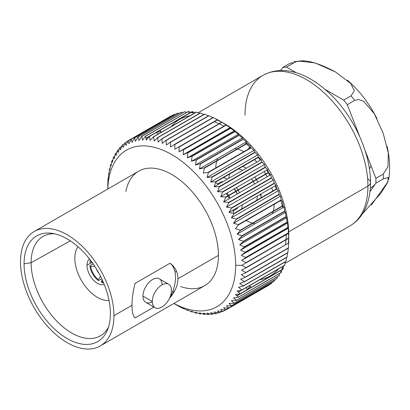 <?xml version="1.0" encoding="UTF-8"?>
<svg xmlns="http://www.w3.org/2000/svg" width="410" height="410" viewBox="0 0 410 410"><rect width="100%" height="100%" fill="white"/><g stroke="black" fill="none" stroke-linecap="round" stroke-linejoin="round"><path stroke-width="0.61" d="M113.939 315.715A66.071 38.145 -120 0 0 67.219 234.797A66.071 38.145 -120 0 0 20.5 261.77A66.071 38.145 -120 0 0 67.219 342.688A66.071 38.145 -120 0 0 113.939 315.715A66.071 38.145 -120 0 0 85.095 249.224A66.071 38.145 -120 0 0 34.184 231.522A66.071 38.145 -120 0 0 20.5 261.77A66.071 38.145 -120 0 0 49.338 328.256A66.071 38.145 -120 0 0 100.255 345.958A66.071 38.145 -120 0 0 113.939 315.715L132.01 305.281L113.939 315.715M24.067 263.825A61.028 35.234 60 0 1 67.219 238.912A61.028 35.234 60 0 1 110.372 313.655A61.028 35.234 60 0 1 67.219 338.568A61.028 35.234 60 0 1 24.067 263.825L31.119 262.733A57.374 33.128 60 0 1 54.597 233.802A57.374 33.128 -120 0 0 43.327 236.283A57.374 33.128 -120 0 0 31.119 262.733L24.067 263.825A61.028 35.234 -120 0 0 59.388 333.222A61.028 35.234 -120 0 0 107.533 329.794A61.028 35.234 -120 0 0 110.372 313.655A61.028 35.234 -120 0 0 51.819 233.3A61.028 35.234 -120 0 0 24.067 263.825M34.184 231.522L138.688 171.19A66.071 38.145 60 0 1 189.599 188.892A66.071 38.145 60 0 1 218.438 255.379L177.991 278.733C177.781 272.096 175.116 266.93 170.001 263.235L135.08 283.397C133.004 291.341 131.979 298.639 132.01 305.281C131.989 311.784 133.014 316.002 135.08 317.934L153.934 307.049L135.08 317.934M135.08 283.397L170.001 263.235A32.513 18.773 120 0 1 170.001 297.778L169.658 297.973L170.001 297.778C175.147 291.607 177.812 285.257 177.991 278.733L218.438 255.379A66.071 38.145 60 0 1 204.754 285.627L100.255 345.958M152.3 301.796A13.561 7.831 -60 0 1 142.952 296.122A13.561 7.831 -60 0 1 152.417 279.584A13.561 7.831 -60 0 1 162.129 284.771M155.103 307.726L145.76 302.329A13.561 7.831 -60 0 1 142.952 296.122L152.294 301.519A13.561 7.831 120 0 0 155.103 307.726A13.561 7.831 120 0 0 165.553 304.092A13.561 7.831 120 0 0 171.472 290.444A13.561 7.831 120 0 0 168.664 284.238A13.561 7.831 120 0 0 158.214 287.871A13.561 7.831 120 0 0 152.294 301.519L142.952 296.122A13.561 7.831 -60 0 1 148.871 282.475A13.561 7.831 -60 0 1 159.321 278.841L168.664 284.238M152.294 301.519A13.561 7.831 120 0 0 161.883 307.054A13.561 7.831 120 0 0 171.472 290.444A13.561 7.831 120 0 0 161.883 284.909A13.561 7.831 120 0 0 152.294 301.519M107.789 189.025L107.82 183.173A97.713 56.416 60 0 1 107.825 182.921L108.086 178.324A97.713 56.416 60 0 1 108.107 178.083L108.317 178.555L108.624 173.661A97.713 56.416 60 0 1 108.655 173.43L108.978 174.137L109.429 169.202A97.713 56.416 60 0 1 109.48 168.982L109.895 169.924L110.5 164.963A97.713 56.416 60 0 1 110.562 164.753L111.069 165.932L111.838 160.966A97.713 56.416 60 0 1 111.909 160.771L112.494 162.181L113.426 157.225A97.713 56.416 60 0 1 113.519 157.04L114.164 158.685L115.271 153.745A97.713 56.416 60 0 1 115.369 153.576L116.076 155.462L117.357 150.557A97.713 56.416 60 0 1 117.47 150.398L118.218 152.515L119.674 147.656A97.713 56.416 60 0 1 119.802 147.518L120.586 149.86L122.221 145.068A97.713 56.416 60 0 1 122.354 144.945L123.164 147.508L124.983 142.798A97.713 56.416 60 0 1 125.127 142.69L125.952 145.468L127.951 140.85A97.713 56.416 60 0 1 128.105 140.758L128.924 143.751L131.108 139.236A97.713 56.416 60 0 1 131.272 139.164L132.082 142.362L134.449 137.965A97.713 56.416 60 0 1 134.623 137.909L135.408 141.301L137.955 137.037A97.713 56.416 60 0 1 138.139 136.996L138.893 140.579L141.614 136.458A97.713 56.416 60 0 1 141.809 136.438L142.516 140.194L145.417 136.228A97.713 56.416 60 0 1 145.617 136.228L146.262 140.153L149.342 136.356A97.713 56.416 60 0 1 149.542 136.371L150.127 140.456L153.376 136.832A97.713 56.416 60 0 1 153.581 136.863L154.088 141.096L157.501 137.657A97.713 56.416 60 0 1 157.712 137.709L158.132 142.075L161.704 138.826A97.713 56.416 60 0 1 161.919 138.898L162.237 143.382L165.963 140.343A97.713 56.416 60 0 1 166.183 140.43L166.393 145.022L170.273 142.193A97.713 56.416 60 0 1 170.493 142.296L170.586 146.985L174.604 144.371A97.713 56.416 60 0 1 174.824 144.489L174.793 149.26L178.945 146.867A97.713 56.416 60 0 1 179.165 147.005L179.001 151.843L183.275 149.676A97.713 56.416 60 0 1 183.495 149.824L183.193 154.724L187.58 152.781A97.713 56.416 60 0 1 187.8 152.95L187.349 157.881L191.849 156.174A97.713 56.416 60 0 1 192.064 156.359L191.455 161.314L196.052 159.844A97.713 56.416 60 0 1 196.267 160.038L195.498 165.004L200.183 163.769A97.713 56.416 60 0 1 200.393 163.974L199.46 168.935L204.221 167.936A97.713 56.416 60 0 1 204.426 168.156L203.324 173.097L208.152 172.333A97.713 56.416 60 0 1 208.352 172.564L207.07 177.468L211.96 176.941A97.713 56.416 60 0 1 212.149 177.181L210.694 182.035L215.629 181.738A97.713 56.416 60 0 1 215.814 181.984L214.179 186.775L219.145 186.704A97.713 56.416 60 0 1 219.319 186.965L217.505 191.675L222.492 191.829A97.713 56.416 60 0 1 222.661 192.095L220.662 196.713L225.664 197.082A97.713 56.416 60 0 1 225.818 197.353L223.64 201.869L228.636 202.448A97.713 56.416 60 0 1 228.785 202.724L226.422 207.122L231.409 207.906A97.713 56.416 60 0 1 231.547 208.188L229 212.452L233.966 213.431A97.713 56.416 60 0 1 234.095 213.718L231.368 217.838L236.298 219.007A97.713 56.416 60 0 1 236.411 219.294L233.51 223.26L238.394 224.603A97.713 56.416 60 0 1 238.497 224.89L235.422 228.693L240.25 230.205A97.713 56.416 60 0 1 240.337 230.492L237.093 234.12L241.854 235.791A97.713 56.416 60 0 1 241.931 236.073L238.517 239.517L243.202 241.331A97.713 56.416 60 0 1 243.263 241.613L239.691 244.862L244.288 246.815A97.713 56.416 60 0 1 244.339 247.092L240.608 250.136L245.108 252.206A97.713 56.416 60 0 1 245.144 252.483L241.27 255.317L245.662 257.5A97.713 56.416 60 0 1 245.682 257.767L241.664 260.381L245.938 262.661A97.713 56.416 60 0 1 245.949 262.923L241.797 265.316L235.653 265.316A90.41 52.198 -120 0 1 173.896 303.441A90.41 52.198 -120 0 0 235.653 265.316A90.41 52.198 -120 0 0 172.81 155.226A90.41 52.198 -120 0 0 107.825 189.005A90.41 52.198 -120 0 1 172.81 155.226A90.41 52.198 -120 0 1 235.653 265.316L241.797 265.316L245.949 267.679A97.713 56.416 60 0 1 245.938 267.93L241.664 270.098L245.682 272.527A97.713 56.416 60 0 1 245.662 272.768L241.27 274.71L245.144 277.191A97.713 56.416 60 0 1 245.108 277.421L240.608 279.128L244.339 281.649A97.713 56.416 60 0 1 244.288 281.87L239.691 283.341L243.263 285.888A97.713 56.416 60 0 1 243.202 286.098L238.517 287.333L241.931 289.885A97.713 56.416 60 0 1 241.854 290.085L237.093 291.085L240.337 293.632A97.713 56.416 60 0 1 240.25 293.816L235.422 294.58L238.497 297.106A97.713 56.416 60 0 1 238.394 297.276L233.51 297.803L236.411 300.299A97.713 56.416 60 0 1 236.298 300.453L231.368 300.75L234.095 303.195A97.713 56.416 60 0 1 233.966 303.333L229 303.405L231.547 305.783A97.713 56.416 60 0 1 231.409 305.906L226.422 305.757L228.785 308.059A97.713 56.416 60 0 1 228.636 308.166L223.64 307.797L225.818 310.001A97.713 56.416 60 0 1 225.664 310.093L220.662 309.514L222.661 311.615A97.713 56.416 60 0 1 222.492 311.687L217.505 310.903L219.319 312.886A97.713 56.416 60 0 1 219.145 312.943L214.179 311.964L215.814 313.814A97.713 56.416 60 0 1 215.629 313.855L210.694 312.686L212.149 314.393A97.713 56.416 60 0 1 211.96 314.414L207.07 313.071L208.352 314.624A97.713 56.416 60 0 1 208.152 314.624L203.324 313.112L204.426 314.496A97.713 56.416 60 0 1 204.221 314.48L199.46 312.809L200.393 314.024A97.713 56.416 60 0 1 200.183 313.988L195.498 312.169L196.267 313.194A97.713 56.416 60 0 1 196.052 313.143L191.455 311.19L192.064 312.025A97.713 56.416 60 0 1 191.849 311.954L187.349 309.883L187.8 310.508A97.713 56.416 60 0 1 187.58 310.426L183.193 308.243L183.495 308.658A97.713 56.416 60 0 1 183.275 308.556L179.165 306.485A97.713 56.416 60 0 1 178.945 306.362L173.861 303.462M125.875 191.552A66.071 38.145 60 0 1 176.238 177.325A66.071 38.145 60 0 1 218.438 255.379A66.071 38.145 60 0 1 180.718 286.539M245.682 257.767L288.466 233.064L288.63 233.269L241.664 260.381L245.682 257.767A97.713 56.416 -120 0 0 245.662 257.5L288.445 232.798A97.713 56.416 60 0 1 288.466 233.064L245.682 257.767M237.093 291.085L241.854 290.085L284.637 265.383A97.713 56.416 -120 0 0 284.714 265.183L241.931 289.885L284.714 265.183A97.713 56.416 60 0 1 284.637 265.383L241.854 290.085A97.713 56.416 -120 0 0 241.931 289.885L238.517 287.333L243.202 286.098L285.985 261.395A97.713 56.416 -120 0 0 286.047 261.185L243.263 285.888L286.047 261.185A97.713 56.416 60 0 1 285.985 261.395L243.202 286.098A97.713 56.416 -120 0 0 243.263 285.888L239.691 283.341L244.288 281.87L287.072 257.172A97.713 56.416 -120 0 0 287.123 256.947L244.339 281.649L287.123 256.947A97.713 56.416 60 0 1 287.072 257.172L244.288 281.87A97.713 56.416 -120 0 0 244.339 281.649L240.608 279.128L245.108 277.421L287.892 252.724A97.713 56.416 -120 0 0 287.928 252.488L245.144 277.191L287.928 252.488A97.713 56.416 60 0 1 287.892 252.724L245.108 277.421A97.713 56.416 -120 0 0 245.144 277.191L241.27 274.71L245.662 272.768L288.445 248.07A97.713 56.416 -120 0 0 288.466 247.824A97.713 56.416 60 0 1 288.445 248.07L245.662 272.768A97.713 56.416 -120 0 0 245.682 272.527L288.466 247.824L288.63 242.986L245.938 267.93A97.713 56.416 -120 0 0 245.949 267.679L288.732 242.976A97.713 56.416 60 0 1 288.722 243.227A97.713 56.416 -120 0 0 288.732 242.976L288.763 234.653A90.41 52.198 60 0 1 288.763 234.689A90.41 52.198 -120 0 0 288.763 234.653L288.763 238.205L245.949 262.923A97.713 56.416 -120 0 0 245.938 262.661L288.722 237.959A97.713 56.416 60 0 1 288.732 238.22A97.713 56.416 -120 0 0 288.722 237.959L288.466 233.064A97.713 56.416 -120 0 0 288.445 232.798L288.235 228.201L287.928 227.781L245.144 252.483A97.713 56.416 -120 0 0 245.108 252.206L287.892 227.509A97.713 56.416 60 0 1 287.928 227.781A97.713 56.416 -120 0 0 287.892 227.509L287.574 223.019L287.123 222.389L244.339 247.092A97.713 56.416 -120 0 0 244.288 246.815L287.072 222.112A97.713 56.416 60 0 1 287.123 222.389A97.713 56.416 -120 0 0 287.072 222.112L286.657 217.746L286.047 216.916L243.263 241.613A97.713 56.416 -120 0 0 243.202 241.331L285.985 216.634A97.713 56.416 60 0 1 286.047 216.916A97.713 56.416 -120 0 0 285.985 216.634L285.483 212.4L284.714 211.375L241.931 236.073A97.713 56.416 -120 0 0 241.854 235.791L284.637 211.088A97.713 56.416 60 0 1 284.714 211.375A97.713 56.416 -120 0 0 284.637 211.088L284.058 207.004L283.125 205.794L240.337 230.492A97.713 56.416 -120 0 0 240.25 230.205L283.033 205.507A97.713 56.416 60 0 1 283.125 205.794A97.713 56.416 -120 0 0 283.033 205.507L282.382 201.576L281.281 200.193L238.497 224.89A97.713 56.416 -120 0 0 238.394 224.603L281.178 199.906A97.713 56.416 60 0 1 281.281 200.193A97.713 56.416 -120 0 0 281.178 199.906L280.476 196.144L279.195 194.591L236.411 219.294A97.713 56.416 -120 0 0 236.298 219.007L279.082 194.304A97.713 56.416 60 0 1 279.195 194.591A97.713 56.416 -120 0 0 279.082 194.304L278.329 190.722L276.878 189.015L234.095 213.718A97.713 56.416 -120 0 0 233.966 213.431L276.75 188.733A97.713 56.416 60 0 1 276.878 189.015A97.713 56.416 -120 0 0 276.75 188.733L275.966 185.335L274.331 183.485L231.547 208.188A97.713 56.416 -120 0 0 231.409 207.906L274.193 183.203A97.713 56.416 60 0 1 274.331 183.485A97.713 56.416 -120 0 0 274.193 183.203L273.383 180.005L271.569 178.022L228.785 202.724A97.713 56.416 -120 0 0 228.636 202.448L271.42 177.745A97.713 56.416 60 0 1 271.569 178.022A97.713 56.416 -120 0 0 271.42 177.745L270.6 174.752L268.601 172.651L225.818 197.353A97.713 56.416 -120 0 0 225.664 197.082L268.447 172.379A97.713 56.416 60 0 1 268.601 172.651A97.713 56.416 -120 0 0 268.447 172.379L267.627 169.602L265.444 167.393L222.661 192.095A97.713 56.416 -120 0 0 222.492 191.829L265.275 167.126A97.713 56.416 60 0 1 265.444 167.393A97.713 56.416 -120 0 0 265.275 167.126L264.465 164.564L262.103 162.263L219.319 186.965A97.713 56.416 -120 0 0 219.145 186.704L261.928 162.006A97.713 56.416 60 0 1 262.103 162.263A97.713 56.416 -120 0 0 261.928 162.006L261.139 159.664L258.597 157.286L215.814 181.984A97.713 56.416 -120 0 0 215.629 181.738L258.413 157.035A97.713 56.416 60 0 1 258.597 157.286A97.713 56.416 -120 0 0 258.413 157.035L257.659 154.918L254.933 152.479L212.149 177.181A97.713 56.416 -120 0 0 211.96 176.941L254.743 152.238A97.713 56.416 60 0 1 254.933 152.479A97.713 56.416 -120 0 0 254.743 152.238L254.036 150.352L251.135 147.861L208.352 172.564A97.713 56.416 -120 0 0 208.152 172.333L250.935 147.631A97.713 56.416 60 0 1 251.135 147.861A97.713 56.416 -120 0 0 250.935 147.631L250.284 145.98L247.209 143.454L204.426 168.156A97.713 56.416 -120 0 0 204.221 167.936L247.004 143.239A97.713 56.416 60 0 1 247.209 143.454A97.713 56.416 -120 0 0 247.004 143.239L246.425 141.824L243.176 139.277L200.393 163.974A97.713 56.416 -120 0 0 200.183 163.769L242.966 139.067A97.713 56.416 60 0 1 243.176 139.277A97.713 56.416 -120 0 0 242.966 139.067L242.464 137.888L239.05 135.336L196.267 160.038A97.713 56.416 -120 0 0 196.052 159.844L238.835 135.141A97.713 56.416 60 0 1 239.05 135.336A97.713 56.416 -120 0 0 238.835 135.141L238.42 134.198L234.848 131.656L192.064 156.359A97.713 56.416 -120 0 0 191.849 156.174L234.633 131.477A97.713 56.416 60 0 1 234.848 131.656A97.713 56.416 -120 0 0 234.633 131.477L234.315 130.769L230.584 128.248L187.8 152.95A97.713 56.416 -120 0 0 187.58 152.781L230.369 128.079A97.713 56.416 60 0 1 230.584 128.248A97.713 56.416 -120 0 0 230.369 128.079L230.153 127.607L226.279 125.127L183.495 149.824A97.713 56.416 -120 0 0 183.275 149.676L226.059 124.973A97.713 56.416 60 0 1 226.279 125.127A97.713 56.416 -120 0 0 226.059 124.973L221.948 122.303L179.165 147.005A97.713 56.416 -120 0 0 178.945 146.867L221.728 122.165A97.713 56.416 60 0 1 221.948 122.303A97.713 56.416 -120 0 0 221.728 122.165L217.607 119.787L174.824 144.489A97.713 56.416 -120 0 0 174.604 144.371L217.387 119.669A97.713 56.416 60 0 1 217.607 119.787A97.713 56.416 -120 0 0 217.387 119.669L213.277 117.593L170.493 142.296A97.713 56.416 -120 0 0 170.273 142.193L213.056 117.491A97.713 56.416 60 0 1 213.277 117.593A97.713 56.416 -120 0 0 213.056 117.491L170.273 142.193L166.393 145.022L166.183 140.43A97.713 56.416 -120 0 0 165.963 140.343L208.751 115.64A97.713 56.416 60 0 1 208.967 115.728L166.183 140.43L208.967 115.728A97.713 56.416 -120 0 0 208.751 115.64L165.963 140.343L162.237 143.382L161.919 138.898A97.713 56.416 -120 0 0 161.704 138.826L204.487 114.129A97.713 56.416 60 0 1 204.703 114.195L161.919 138.898L204.703 114.195A97.713 56.416 -120 0 0 204.487 114.129L161.704 138.826L158.132 142.075L157.712 137.709A97.713 56.416 -120 0 0 157.501 137.657L200.285 112.955A97.713 56.416 60 0 1 200.5 113.006L157.712 137.709L200.5 113.006A97.713 56.416 -120 0 0 200.285 112.955L157.501 137.657L154.088 141.096L153.581 136.863A97.713 56.416 -120 0 0 153.376 136.832L196.159 112.13A97.713 56.416 60 0 1 196.369 112.161L153.581 136.863L196.369 112.161A97.713 56.416 -120 0 0 196.159 112.13L153.376 136.832L150.127 140.456M281.906 269.631L282.382 267.463L283.033 269.114L240.25 293.816A97.713 56.416 -120 0 0 240.337 293.632L283.125 268.929A97.713 56.416 60 0 1 283.033 269.114A97.713 56.416 -120 0 0 283.125 268.929L283.694 265.926M276.75 278.631A97.713 56.416 -120 0 0 276.878 278.492L234.095 303.195L276.878 278.492A97.713 56.416 60 0 1 276.75 278.631L233.966 303.333A97.713 56.416 -120 0 0 234.095 303.195L231.368 300.75L236.298 300.453L279.082 275.751A97.713 56.416 -120 0 0 279.195 275.597L236.411 300.299L279.195 275.597A97.713 56.416 60 0 1 279.082 275.751L236.298 300.453A97.713 56.416 -120 0 0 236.411 300.299L233.51 297.803L238.394 297.276L281.178 272.573L280.476 270.692L236.934 295.83L280.476 270.692L281.178 272.573L238.394 297.276A97.713 56.416 -120 0 0 238.497 297.106L281.281 272.404A97.713 56.416 60 0 1 281.178 272.573A97.713 56.416 -120 0 0 281.281 272.404L281.875 269.785M223.64 307.797L228.636 308.166L271.42 283.464A97.713 56.416 -120 0 0 271.569 283.356L228.785 308.059L271.569 283.356A97.713 56.416 60 0 1 271.42 283.464L228.636 308.166A97.713 56.416 -120 0 0 228.785 308.059L226.422 305.757L231.409 305.906L274.193 281.209L231.409 305.906A97.713 56.416 -120 0 0 231.547 305.783L274.331 281.081A97.713 56.416 60 0 1 274.193 281.209A97.713 56.416 -120 0 0 274.331 281.081L274.782 279.769L274.331 281.081L231.547 305.783L229 303.405M268.396 285.211L225.818 310.001L268.601 285.304A97.713 56.416 60 0 1 268.524 285.35A97.713 56.416 60 0 1 268.447 285.391A97.713 56.416 -120 0 0 268.601 285.304L268.724 285.017M214.179 311.964L219.145 312.943A97.713 56.416 -120 0 0 219.319 312.886L217.505 310.903L222.492 311.687A97.713 56.416 -120 0 0 222.661 311.615L225.356 310.057L222.661 311.615L220.662 309.514M225.684 309.868L265.444 286.913L225.684 309.868M219.319 312.886L221.625 311.554L219.319 312.886M217.689 312.661L215.773 313.773L217.689 312.661M208.152 314.624A97.713 56.416 -120 0 0 208.352 314.624L207.07 313.071L211.96 314.414A97.713 56.416 -120 0 0 212.149 314.393L210.694 312.686L215.629 313.855A97.713 56.416 -120 0 0 215.814 313.814L217.782 312.681M212.149 314.393L213.82 313.43L212.149 314.393M208.352 314.624L209.751 313.814L208.352 314.624M239.932 293.867L236.765 295.692M205.436 313.778L204.349 314.409M204.221 314.48A97.713 56.416 -120 0 0 204.426 314.496L205.589 313.829M236.862 295.774L247.209 289.798L250.284 285.995L250.582 287.717M179.001 306.28L183.275 308.556A97.713 56.416 -120 0 0 183.495 308.658L183.193 308.243L187.58 310.426A97.713 56.416 -120 0 0 187.8 310.508L187.349 309.883L191.849 311.954A97.713 56.416 -120 0 0 192.064 312.025L191.455 311.19L196.052 313.143A97.713 56.416 -120 0 0 196.267 313.194L195.498 312.169L200.183 313.988A97.713 56.416 -120 0 0 200.393 314.024L201.336 313.476L200.393 314.024L199.46 312.809M238.369 292.094L243.176 289.322L238.369 292.094M196.267 313.194L197.015 312.763L196.267 313.194M192.064 312.025L192.633 311.697L192.064 312.025M187.8 310.508L188.2 310.278L187.8 310.508M178.945 306.362A97.713 56.416 -120 0 0 179.165 306.485L179.267 306.424M107.932 182.865L107.825 182.921A97.713 56.416 -120 0 0 107.82 183.173M112.494 162.181L111.909 160.771L112.858 160.223L111.909 160.771A97.713 56.416 -120 0 0 111.838 160.966L111.069 165.932L110.562 164.753L111.31 164.323L110.562 164.753A97.713 56.416 -120 0 0 110.5 164.963L109.895 169.924L109.48 168.982L110.044 168.653L109.48 168.982A97.713 56.416 -120 0 0 109.429 169.202L108.978 174.137L108.655 173.43L109.06 173.199L108.655 173.43A97.713 56.416 -120 0 0 108.624 173.661L108.317 178.555L108.353 177.94L108.107 178.083A97.713 56.416 -120 0 0 108.086 178.324L107.922 183.167M149.342 136.356L192.126 111.653A97.713 56.416 60 0 1 192.331 111.669L149.542 136.371A97.713 56.416 -120 0 0 149.342 136.356L145.95 138.313M114.677 156.369L113.519 157.04A97.713 56.416 -120 0 0 113.426 157.225M113.56 157.148L114.646 156.523M145.97 138.431L149.137 136.607M149.547 136.371L156.21 132.522A97.713 56.416 60 0 1 156.215 132.522L158.178 134.055M121.77 146.38L119.802 147.518A97.713 56.416 -120 0 0 119.674 147.656L118.218 152.515L117.47 150.398L119.136 149.435L117.47 150.398A97.713 56.416 -120 0 0 117.357 150.557L116.076 155.462L115.369 153.576L116.773 152.766L115.369 153.576A97.713 56.416 -120 0 0 115.271 153.745M119.817 147.574L121.739 146.467L119.817 147.574M125.952 145.468L125.127 142.69L127.823 141.132L125.127 142.69A97.713 56.416 -120 0 0 124.983 142.798L123.164 147.508L122.354 144.945L124.666 143.613L122.354 144.945A97.713 56.416 -120 0 0 122.221 145.068L120.586 149.86M135.408 141.301L134.623 137.909L177.407 113.206L178.77 113.473L177.407 113.206A97.713 56.416 -120 0 0 177.233 113.262L134.449 137.965L177.233 113.262A97.713 56.416 60 0 1 177.407 113.206L134.623 137.909A97.713 56.416 -120 0 0 134.449 137.965L132.082 142.362L131.272 139.164L174.06 114.462L174.926 114.595L174.06 114.462A97.713 56.416 -120 0 0 173.891 114.533L128.156 140.943L173.891 114.533A97.713 56.416 60 0 1 174.06 114.462L131.272 139.164A97.713 56.416 -120 0 0 131.108 139.236L128.924 143.751M128.105 140.758L170.734 116.148A97.713 56.416 60 0 1 170.811 116.102A97.713 56.416 60 0 1 170.888 116.056L128.105 140.758A97.713 56.416 -120 0 0 128.028 140.804A97.713 56.416 -120 0 0 127.951 140.85M190.963 112.325L188.4 111.525A97.713 56.416 -120 0 0 188.2 111.53L145.417 136.228L188.2 111.53A97.713 56.416 60 0 1 188.4 111.525L145.617 136.228A97.713 56.416 -120 0 0 145.417 136.228L142.516 140.194L141.809 136.438L184.592 111.735L186.801 112.34L184.592 111.735A97.713 56.416 -120 0 0 184.403 111.756L141.614 136.458L184.403 111.756A97.713 56.416 60 0 1 184.592 111.735L141.809 136.438A97.713 56.416 -120 0 0 141.614 136.458L138.893 140.579L138.139 136.996L180.923 112.299L182.732 112.719L180.923 112.299L138.139 136.996A97.713 56.416 -120 0 0 137.955 137.037L180.738 112.335A97.713 56.416 60 0 1 180.923 112.299A97.713 56.416 -120 0 0 180.738 112.335M246.661 287.308L247.004 289.778M271.569 283.356L271.886 282.536L271.569 283.356M276.878 278.492L277.416 276.714L276.878 278.492M279.195 275.597L279.779 273.383L279.195 275.597M284.714 265.183L285.237 261.826L284.714 265.183M286.047 261.185L286.508 257.495L286.047 261.185M287.123 256.947L287.492 252.955L287.123 256.947M287.928 252.488L288.199 248.209L287.928 252.488M288.717 237.416A90.41 52.198 60 0 1 288.696 237.974A90.41 52.198 -120 0 0 288.717 237.416M288.686 238.246A90.41 52.198 60 0 1 288.307 243.171A90.41 52.198 -120 0 0 288.686 238.246M278.364 269.006A90.41 52.198 60 0 1 259.776 279.733A90.41 52.198 -120 0 0 278.364 269.006M245.903 267.653L288.63 242.986L288.466 247.824L245.682 272.527L241.664 270.098M212.81 117.634L208.967 115.728L212.81 117.634M208.347 115.871L204.703 114.195L208.347 115.871M203.919 114.451L200.5 113.006L203.919 114.451M199.537 113.385L196.369 112.161L199.537 113.385M195.211 112.673L192.331 111.669A97.713 56.416 -120 0 0 192.126 111.653L193.228 113.042L191.111 112.371M188.2 111.53L189.476 113.083L188.2 111.53M171.196 116.091L170.888 116.056A97.713 56.416 -120 0 0 170.734 116.148L170.867 116.281M159.787 130.457L161.13 131.574L156.302 132.338M171.298 126.48A90.41 52.198 60 0 1 189.881 115.753A90.41 52.198 -120 0 0 171.298 126.48M217.228 120.058A90.41 52.198 60 0 1 221.682 122.195A90.41 52.198 -120 0 0 217.228 120.058M221.759 122.149L224.834 123.922A90.41 52.198 60 0 1 288.763 234.653A90.41 52.198 -120 0 0 221.923 122.318A90.41 52.198 60 0 1 222.42 122.585M288.445 232.798L245.662 257.5L241.27 255.317L288.235 228.201L288.445 232.798M245.144 252.483L287.928 227.781L288.235 228.201L241.27 255.317L245.144 252.483M287.892 227.509L245.108 252.206L240.608 250.136L287.574 223.019L287.892 227.509M244.339 247.092L287.123 222.389L287.574 223.019L240.608 250.136L244.339 247.092M287.072 222.112L244.288 246.815L239.691 244.862L286.657 217.746L287.072 222.112M243.263 241.613L286.047 216.916L286.657 217.746L239.691 244.862L243.263 241.613M285.985 216.634L243.202 241.331L238.517 239.517L285.483 212.4L285.985 216.634M241.931 236.073L284.714 211.375L285.483 212.4L238.517 239.517L241.931 236.073M284.637 211.088L241.854 235.791L237.093 234.12L284.058 207.004L284.637 211.088M281.178 199.906L238.394 224.603L233.51 223.26L280.476 196.144L281.178 199.906M236.411 219.294L279.195 194.591L280.476 196.144L233.51 223.26L236.411 219.294M279.082 194.304L236.298 219.007L231.368 217.838L278.329 190.722L279.082 194.304M234.095 213.718L276.878 189.015L278.329 190.722L231.368 217.838L234.095 213.718M231.547 208.188L274.331 183.485L275.966 185.335L229 212.452L231.547 208.188M274.193 183.203L231.409 207.906L226.422 207.122L273.383 180.005L274.193 183.203M228.785 202.724L271.569 178.022L273.383 180.005L226.422 207.122L228.785 202.724M271.42 177.745L228.636 202.448L223.64 201.869L270.6 174.752L271.42 177.745M222.661 192.095L265.444 167.393L267.627 169.602L220.662 196.713L222.661 192.095M265.275 167.126L222.492 191.829L217.505 191.675L264.465 164.564L265.275 167.126M219.319 186.965L262.103 162.263L264.465 164.564L217.505 191.675L219.319 186.965M261.928 162.006L219.145 186.704L214.179 186.775L261.139 159.664L261.928 162.006M258.413 157.035L215.629 181.738L210.694 182.035L257.659 154.918L258.413 157.035M212.149 177.181L254.933 152.479L257.659 154.918L210.694 182.035L212.149 177.181M254.743 152.238L211.96 176.941L207.07 177.468L254.036 150.352L254.743 152.238M208.352 172.564L251.135 147.861L254.036 150.352L207.07 177.468L208.352 172.564M200.393 163.974L243.176 139.277L246.425 141.824L199.46 168.935L200.393 163.974M242.966 139.067L200.183 163.769L195.498 165.004L242.464 137.888L242.966 139.067M196.267 160.038L239.05 135.336L242.464 137.888L195.498 165.004L196.267 160.038M238.835 135.141L196.052 159.844L191.455 161.314L238.42 134.198L238.835 135.141M192.064 156.359L234.848 131.656L238.42 134.198L191.455 161.314L192.064 156.359M234.633 131.477L191.849 156.174L187.349 157.881L234.315 130.769L234.633 131.477M187.8 152.95L230.584 128.248L234.315 130.769L187.349 157.881L187.8 152.95M230.369 128.079L187.58 152.781L183.193 154.724L230.153 127.607L230.369 128.079M183.495 149.824L226.279 125.127L230.153 127.607L183.193 154.724L183.495 149.824M226.059 124.973L179.001 151.843L226.059 124.973M170.586 146.985L170.493 142.296L213.277 117.593L217.551 119.874L174.824 144.54M145.934 138.221L189.476 113.083L145.934 138.221M286.293 234.617A86.935 50.189 60 0 1 286.052 239.501A86.935 50.189 -120 0 0 286.293 234.617M286.026 239.778A86.935 50.189 60 0 1 285.396 244.852A86.935 50.189 -120 0 0 286.026 239.778M214.317 121.739A86.935 50.189 60 0 1 219.022 123.728A86.935 50.189 -120 0 0 214.317 121.739M219.278 123.846A86.935 50.189 60 0 1 223.624 126.08A86.935 50.189 -120 0 0 219.278 123.846M245.195 142.531A86.935 50.189 60 0 1 246.313 143.638A86.935 50.189 -120 0 0 245.195 142.531M246.523 143.854A86.935 50.189 60 0 1 250.392 147.948A86.935 50.189 -120 0 0 246.523 143.854M258.264 157.476A86.935 50.189 60 0 1 260.248 160.177A86.935 50.189 -120 0 0 258.264 157.476M266.787 170.083A86.935 50.189 60 0 1 268.222 172.513A86.935 50.189 -120 0 0 266.787 170.083M268.376 172.784A86.935 50.189 60 0 1 269.76 175.239A86.935 50.189 -120 0 0 268.376 172.784M275.074 185.853A86.935 50.189 60 0 1 276.417 188.923A86.935 50.189 -120 0 0 275.074 185.853M280.737 200.505A86.935 50.189 60 0 1 282.346 205.902A86.935 50.189 -120 0 0 280.737 200.505M282.428 206.194A86.935 50.189 60 0 1 282.833 207.711A86.935 50.189 -120 0 0 282.428 206.194M284.996 263.389L349.93 225.9C355.849 222.435 360.539 217.525 363.998 211.171C368.339 203.042 370.502 193.499 370.481 182.552A8.692 5.017 180 0 1 367.939 186.104L288.717 231.84L367.939 186.104A86.935 50.189 60 0 1 349.93 225.9A86.935 50.189 -120 0 0 367.939 186.104A8.692 5.017 0 0 0 370.481 182.552A8.692 5.017 0 0 0 367.939 179.006M370.481 182.552C370.758 153.54 354.132 117.117 330.66 94.495C309.437 73.954 284.197 63.852 263 75.327A86.935 50.189 60 0 1 329.988 98.615A86.935 50.189 60 0 1 367.939 186.104A86.935 50.189 -120 0 0 329.988 98.615A86.935 50.189 -120 0 0 263 75.327A86.935 50.189 -120 0 0 244.995 115.123M108.481 327.144A57.374 33.128 60 0 1 62.935 326.847A57.374 33.128 60 0 1 31.119 262.733A57.374 33.128 -120 0 0 56.375 320.702A57.374 33.128 -120 0 0 100.701 335.657A57.374 33.128 -120 0 0 108.481 327.144M175.044 272.158L176.505 271.287L175.044 272.158M70.305 240.824L31.119 262.733L70.305 240.824M91.194 262.83L87.012 265.244A14.78 8.533 -120 0 0 93.055 279.676A14.78 8.533 -120 0 0 104.191 284.396A14.78 8.533 -120 0 1 93.055 279.676A14.78 8.533 -120 0 1 87.012 265.244L91.194 262.83M89.467 258.889A14.78 8.533 -120 0 0 87.012 265.244A14.78 8.533 -120 0 1 89.467 258.889M109.004 300.407A31.99 18.47 60 0 1 86.264 287.512A31.99 18.47 60 0 1 74.84 258.218A31.99 18.47 60 0 1 78.008 246.723A31.99 18.47 -120 0 0 74.84 258.218A31.99 18.47 -120 0 0 86.264 287.512A31.99 18.47 -120 0 0 109.004 300.407M215.619 182.542A27.121 15.662 60 0 1 218.202 184.454M226.248 193.489A27.121 15.662 60 0 1 227.74 195.883M227.898 196.154A27.121 15.662 60 0 1 229.226 198.64M233.029 210.125A27.121 15.662 60 0 1 233.387 213.318M230.066 198.158A15.647 9.035 -120 0 0 228.8 195.631A15.647 9.035 -120 0 1 230.066 198.158M228.642 195.36A15.647 9.035 -120 0 0 227.089 193.002A15.647 9.035 -120 0 1 228.642 195.36M217.51 183.9L220.206 182.347A15.647 9.035 60 0 1 223.122 181.615M234.223 188.887A15.647 9.035 60 0 1 235.77 191.244M235.929 191.516A15.647 9.035 60 0 1 237.195 194.043M237.949 207.286A15.647 9.035 60 0 1 235.852 209.448L233.162 211.006M238.461 168.91A20.167 11.644 60 0 1 242.576 170.381A20.167 11.644 60 0 0 238.461 168.91M251.637 178.832A20.167 11.644 60 0 1 253.154 181.21A20.167 11.644 60 0 0 251.637 178.832M253.313 181.481A20.167 11.644 60 0 1 254.61 183.987A20.167 11.644 60 0 0 253.313 181.481M239.491 192.715A20.167 11.644 -120 0 0 238.189 190.209M238.031 189.938A20.167 11.644 -120 0 0 236.514 187.56M227.453 179.114A20.167 11.644 -120 0 0 223.342 177.638M257.398 196.057A20.167 11.644 60 0 1 256.619 200.352A20.167 11.644 60 0 0 257.398 196.057M241.5 209.085A20.167 11.644 -120 0 0 242.279 204.785M246.097 220.503A41.379 23.893 -120 0 0 252.55 223.107A41.379 23.893 -120 0 1 246.097 220.503M252.955 223.209A41.379 23.893 -120 0 0 255.204 223.66A41.379 23.893 -120 0 1 252.955 223.209M272.414 213.728A41.379 23.893 -120 0 0 273.152 211.55A41.379 23.893 -120 0 1 272.414 213.728M273.26 211.15A41.379 23.893 -120 0 0 274.234 204.257A41.379 23.893 -120 0 1 273.26 211.15M272.665 191.091A41.379 23.893 -120 0 0 271.722 187.785A41.379 23.893 -120 0 1 272.665 191.091M267.12 176.766A41.379 23.893 -120 0 0 265.762 174.291A41.379 23.893 -120 0 1 267.12 176.766M265.603 174.019A41.379 23.893 -120 0 0 264.142 171.611A41.379 23.893 -120 0 1 265.603 174.019M256.901 162.114A41.379 23.893 -120 0 0 254.507 159.644A41.379 23.893 -120 0 1 256.901 162.114M243.888 151.7A41.379 23.893 -120 0 0 237.436 149.096A41.379 23.893 -120 0 1 243.888 151.7M237.031 148.994A41.379 23.893 -120 0 0 234.781 148.543A41.379 23.893 -120 0 1 237.031 148.994M217.572 158.48A41.379 23.893 -120 0 0 216.839 160.653A41.379 23.893 -120 0 1 217.572 158.48M216.726 161.053A41.379 23.893 -120 0 0 215.752 167.946A41.379 23.893 -120 0 1 216.726 161.053M242.792 166.409A22.775 13.151 60 0 1 246.231 168.274A22.775 13.151 -120 0 0 242.792 166.409M254.794 177.007A22.775 13.151 60 0 1 256.301 179.39A22.775 13.151 -120 0 0 254.794 177.007M256.46 179.662A22.775 13.151 60 0 1 257.772 182.163A22.775 13.151 -120 0 0 256.46 179.662M261.052 193.945A22.775 13.151 60 0 1 261.098 195.401A22.775 13.151 60 0 1 260.95 197.856A22.775 13.151 -120 0 0 261.098 195.401A22.775 13.151 -120 0 0 261.052 193.945M247.666 149.522L249.798 147.292L247.666 149.522M228.898 178.278A20.167 11.644 60 0 1 229.682 173.978M259.299 194.96A2.609 1.507 180 0 1 261.098 195.401A2.609 1.507 0 0 0 259.299 194.96M226.258 193.484A19.818 11.444 60 0 1 227.775 195.862M227.934 196.134A19.818 11.444 60 0 1 229.231 198.64M375.109 184.31A64.503 37.243 60 0 1 370.281 188.251A64.503 37.243 60 0 0 375.109 184.31M369.446 169.002A50.076 28.91 -120 0 0 370.994 165.701A50.076 28.91 -120 0 1 369.446 169.002M369.948 191.649L375.893 183.193L383.268 178.934L375.893 183.193A86.064 49.692 -120 0 0 375.893 178.324L383.268 174.065A86.064 49.692 60 0 1 383.268 178.934A86.064 49.692 -120 0 0 383.268 174.065L388.003 166.721L388.311 152.997L383.196 133.306L374.284 113.698L363.757 101.388L358.806 99.517L354.686 100.394A86.064 49.692 -120 0 0 351.032 95.848L354.307 90.851L350.847 83.553L335.354 71.893L315.162 62.95L299.679 61.116M362.358 213.928L380.818 193.305L387.532 182.681L388.547 177.817M296.368 72.806L286.487 67.102L293.862 62.843C301.714 58.358 315.546 61.372 335.354 71.893M351.032 95.848A86.064 49.692 60 0 1 354.686 100.394L347.306 104.652A86.064 49.692 -120 0 0 343.657 100.107L351.032 95.848L343.657 100.107L325.074 89.38M293.862 62.843L286.487 67.102A86.064 49.692 -120 0 0 282.833 67.43L290.213 63.171A86.064 49.692 60 0 1 293.862 62.843A86.064 49.692 -120 0 0 290.213 63.171L282.833 67.43L280.671 70.51M359.56 136.228L347.306 104.652L354.686 100.394M383.268 174.065L375.893 178.324L364.977 150.198M383.268 178.934L388.178 177.504L387.962 181.753L371.404 204.995M237.472 193.884A50.076 28.91 60 0 1 236.016 191.465M235.863 191.193A50.076 28.91 60 0 1 234.494 188.728M90.41 260.104A14.432 8.333 -120 0 0 89.826 262.328M93.116 263.835L89.826 265.731A14.432 8.333 -120 0 0 98.446 280.665L101.736 278.769M102.52 281.721L101.398 282.372A14.432 8.333 -120 0 0 103.612 282.977M96.355 268.801A9.737 5.622 -120 0 0 99.051 273.48A9.737 5.622 60 0 1 96.355 268.801M91.148 261.088A13.212 7.631 -120 0 0 90.697 262.83L92.414 262.836M94.741 266.254L90.697 266.239A13.212 7.631 -120 0 0 98.446 279.661L100.455 276.145M102.249 279.871L101.398 281.368A13.212 7.631 -120 0 0 103.13 281.844M225.741 310.047L268.524 285.35M128.028 140.804L170.811 116.102M263 75.327L198.066 112.817M174.573 291.059L172.466 292.33M347.403 80.186C359.442 90.687 369.308 103.53 377 118.71M388.741 179.334C390.305 168.858 389.751 157.865 387.081 146.36M303.815 60.972L293.821 61.649"/></g></svg>
